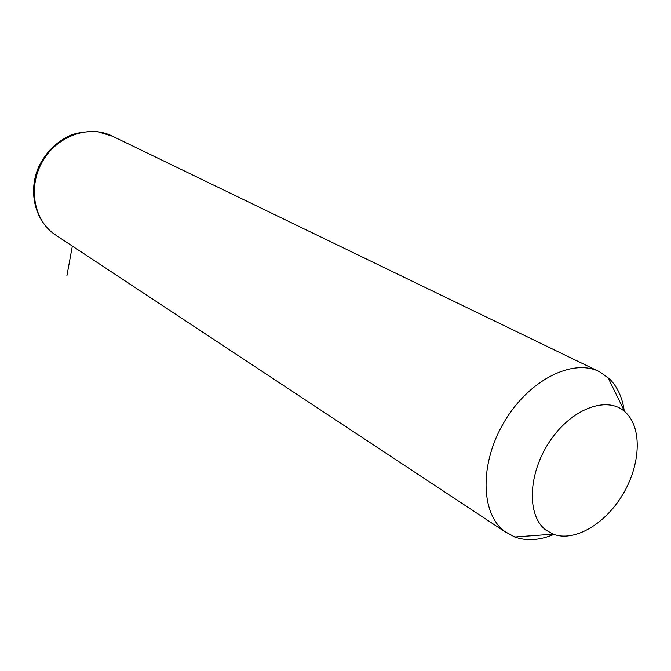 <?xml version="1.0" encoding="UTF-8"?>
<svg xmlns="http://www.w3.org/2000/svg" width="671" height="671" viewBox="0 0 671 671"><rect width="100%" height="100%" fill="white"/><g stroke="black" fill="none" stroke-linecap="round" stroke-linejoin="round"><path stroke-width="1.01" d="M553.86 534.426C539.677 540.381 526.634 541.237 514.749 537.01L504.802 531.524C480.402 513.659 479.329 463.2 504.517 421.422C529.411 379.45 573.596 357.735 600.067 372.036L609.612 378.972C617.446 386.857 622.311 397.425 624.206 410.66M625.942 412.699C642.399 428.568 640.478 465.146 622.68 494.636C605.057 524.244 574.183 542.344 553.089 534.141L545.699 529.914C526.601 515.429 527.943 473.625 549.775 441.317C571.356 408.798 606.701 395.546 624.617 411.499L625.942 412.699M72.351 246.072L66.915 275.722M56.163 235.387L53.865 233.81C33.181 218.981 27.855 185.464 43.145 160.386C58.201 135.156 90.107 124.563 112.636 136.28L598.255 371.155M553.089 534.141L514.749 537.01M624.617 411.499L607.867 377.345M506.379 532.665L55.207 234.758M54.846 234.506L53.772 233.743C34.036 219.274 28.023 189.826 39.077 166.081C45.947 152.292 56.104 142.177 69.574 135.727C75.991 132.833 85.183 131.441 97.136 131.558L112.636 136.28"/></g></svg>
